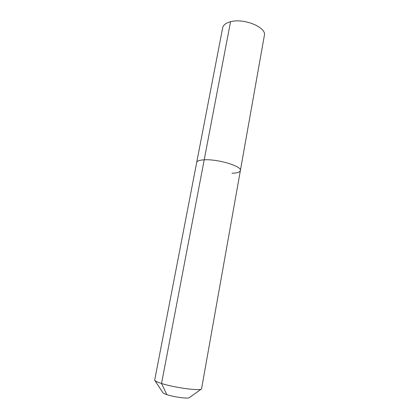 <?xml version="1.0" encoding="UTF-8"?>
<svg xmlns="http://www.w3.org/2000/svg" width="419" height="419" viewBox="0 0 419 419"><rect width="100%" height="100%" fill="white"/><g stroke="black" fill="none" stroke-linecap="round" stroke-linejoin="round"><path stroke-width="0.63" d="M154.852 380.499L162.855 392.634C163.132 393.184 164.458 393.855 166.83 394.646L161.54 383.485C157.355 382.149 155.067 381.065 154.669 380.222L222.688 27.727C223.306 24.951 225.925 22.951 230.544 21.73C243.984 17.897 266.835 27.434 264.358 35.453L240.375 170.559C239.904 172.193 237.102 173.094 231.974 173.251M240.375 170.559L201.539 388.905C200.659 391.184 174.493 387.706 161.54 383.485L204.205 159.817C199.544 160.079 197.03 160.964 196.658 162.457C197.03 160.964 199.544 160.079 204.205 159.817C217.744 158.89 242.255 166.322 240.375 170.559C242.255 166.322 217.744 158.89 204.205 159.817L230.544 21.73M166.83 394.646C174.121 397.144 188.66 398.993 189.451 397.563L201.267 389.099"/></g></svg>
